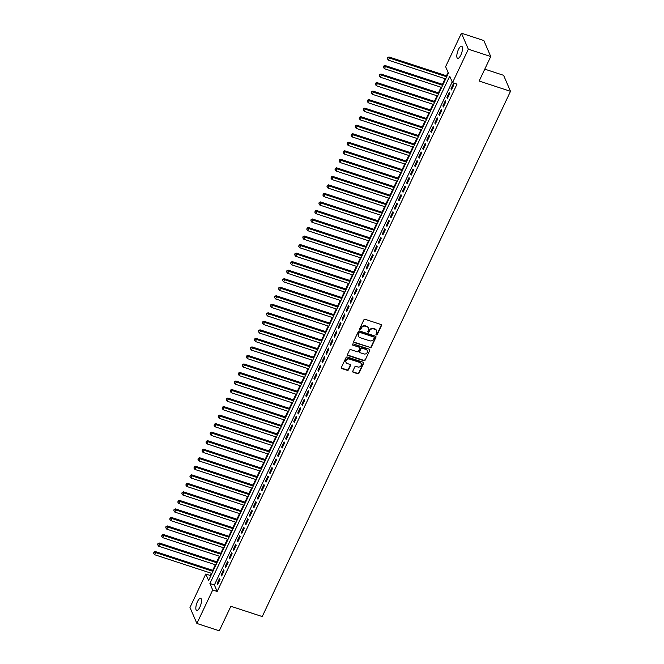 <?xml version="1.0" encoding="UTF-8"?>
<svg xmlns="http://www.w3.org/2000/svg" width="664" height="664" viewBox="0 0 664 664"><rect width="100%" height="100%" fill="white"/><g stroke="black" fill="none" stroke-linecap="round" stroke-linejoin="round"><path stroke-width="1" d="M376.363 334.905A0.689 0.606 156.6 0 0 377.252 334.515L381.46 325.626A0.979 0.863 156.6 0 0 380.97 324.497L365.142 319.318A0.979 0.863 156.6 0 0 363.872 319.865L359.664 328.755A0.689 0.606 156.6 0 0 360.004 329.543A0.689 0.606 156.6 0 0 360.901 329.161L361.44 328.008A3.137 2.772 156.6 0 1 365.524 326.256L366.843 326.688A3.137 2.772 156.6 0 1 368.387 330.282L367.848 331.436A0.689 0.606 156.6 0 0 368.18 332.224A0.689 0.606 156.6 0 0 369.076 331.842L369.616 330.689A3.137 2.772 156.6 0 1 373.699 328.929L375.019 329.361A3.137 2.772 156.6 0 1 376.563 332.963L376.023 334.116A0.689 0.606 156.6 0 0 376.363 334.905M375.965 334.349A0.689 0.606 156.6 0 0 377.069 334.083L381.269 325.194A0.979 0.863 156.6 0 0 381.352 324.746M359.606 328.995A0.689 0.606 156.6 0 0 360.71 328.73L361.257 327.576L361.44 328.008M367.781 331.676A0.689 0.606 156.6 0 0 368.885 331.411L369.433 330.257L369.616 330.689M197.474 601.617A6.399 2.133 108.1 0 1 200.661 598.297A6.399 2.133 108.1 0 1 199.864 607.153A6.399 2.133 108.1 0 1 196.677 610.465A6.399 2.133 108.1 0 1 197.474 601.617M458.45 49.518A6.399 2.133 108.1 0 1 461.638 46.198A6.399 2.133 108.1 0 1 460.841 55.054A6.399 2.133 108.1 0 1 457.654 58.366A6.399 2.133 108.1 0 1 458.45 49.518M352.767 371.176A0.979 0.863 156.6 0 0 353.248 372.296L357.688 373.757A0.979 0.863 156.6 0 0 358.967 373.209L363.631 363.332A0.979 0.863 156.6 0 0 363.15 362.204L347.322 357.024A0.979 0.863 156.6 0 0 346.044 357.572L341.379 367.449A0.979 0.863 156.6 0 0 341.86 368.57L347.222 370.329A0.979 0.863 156.6 0 0 348.5 369.782L350.501 365.549A0.979 0.863 156.6 0 0 350.019 364.428L347.355 363.557A2.623 2.316 156.6 0 1 349.471 359.075L359.896 362.494A2.623 2.316 156.6 0 1 357.78 366.968L356.037 366.403A0.979 0.863 156.6 0 0 354.767 366.951L352.767 371.176M461.43 33.2L483.824 40.537L490.746 56.531L479.151 81.041L510.508 91.317L262.23 616.557L230.873 606.282L219.286 630.8L196.893 623.463L189.97 607.469L205.79 574.003L208.596 580.485L448.416 73.156L445.61 66.666L461.43 33.2L468.344 49.194L452.524 82.66L449.719 76.177L209.907 583.515L212.712 589.997L196.893 623.463M490.746 56.531L468.344 49.194M452.192 81.896L214.381 584.984L217.186 591.466L457.006 84.129L452.524 82.66M217.186 591.466L212.712 589.997M369.997 347.728A0.979 0.863 156.6 0 0 371.267 347.181L375.94 337.304A0.979 0.863 156.6 0 0 375.45 336.175L359.622 330.996A0.979 0.863 156.6 0 0 358.352 331.543L353.68 341.421A0.979 0.863 156.6 0 0 354.169 342.541L369.806 347.297A0.979 0.863 156.6 0 0 371.085 346.741L375.749 336.872A0.979 0.863 156.6 0 0 375.832 336.424M369.79 350.318L365.117 360.195A0.979 0.863 156.6 0 1 363.839 360.743L348.011 355.555A0.979 0.863 156.6 0 1 347.529 354.435L349.53 350.202A0.979 0.863 156.6 0 1 350.799 349.654L357.224 351.762A0.979 0.863 156.6 0 0 358.494 351.206L359.822 348.409A0.979 0.863 156.6 0 0 359.34 347.28L352.659 345.089A0.689 0.606 156.6 0 1 353.207 343.919L369.3 349.189A0.979 0.863 156.6 0 1 369.79 350.318L365.117 360.195M451.42 89.947L453.836 84.834L453.371 83.755L450.947 88.868L451.42 89.947M447.387 98.48L449.802 93.358L449.337 92.279L446.922 97.392L447.387 98.48M443.353 107.004L445.776 101.882L445.303 100.803L442.888 105.925L443.353 107.004M439.327 115.528L441.743 110.415L441.278 109.336L438.862 114.449L439.327 115.528M435.293 124.052L437.717 118.939L437.244 117.86L434.829 122.973L435.293 124.052M431.268 132.584L433.683 127.463L433.219 126.384L430.795 131.505L431.268 132.584M427.234 141.108L429.649 135.995L429.185 134.908L426.769 140.029L427.234 141.108M423.2 149.632L425.624 144.52L425.151 143.441L422.736 148.553L423.2 149.632M419.175 158.165L421.59 153.044L421.125 151.965L418.702 157.077L419.175 158.165M415.141 166.689L417.565 161.576L417.092 160.489L414.676 165.61L415.141 166.689M411.116 175.213L413.531 170.1L413.066 169.021L410.642 174.134L411.116 175.213M407.082 183.745L409.497 178.624L409.032 177.545L406.617 182.658L407.082 183.745M403.048 192.269L405.472 187.157L404.998 186.069L402.583 191.19L403.048 192.269M399.022 200.794L401.438 195.681L400.973 194.602L398.549 199.715L399.022 200.794M394.989 209.318L397.412 204.205L396.939 203.126L394.524 208.239L394.989 209.318M390.963 217.85L393.378 212.729L392.914 211.65L390.49 216.771L390.963 217.85M386.929 226.374L389.345 221.261L388.88 220.182L386.465 225.295L386.929 226.374M382.896 234.898L385.319 229.786L384.846 228.707L382.431 233.819L382.896 234.898M378.87 243.431L381.285 238.31L380.821 237.231L378.397 242.343L378.87 243.431M374.836 251.955L377.26 246.842L376.787 245.755L374.371 250.876L374.836 251.955M370.811 260.479L373.226 255.366L372.761 254.287L370.338 259.4L370.811 260.479M366.777 269.011L369.192 263.89L368.727 262.811L366.312 267.924L366.777 269.011M362.743 277.535L365.167 272.423L364.694 271.335L362.278 276.456L362.743 277.535M358.718 286.059L361.133 280.947L360.668 279.868L358.245 284.981L358.718 286.059M354.684 294.592L357.099 289.471L356.634 288.392L354.219 293.505L354.684 294.592M350.658 303.116L353.074 297.995L352.609 296.916L350.185 302.037L350.658 303.116M346.625 311.64L349.04 306.527L348.575 305.448L346.16 310.561L346.625 311.64M342.591 320.164L345.014 315.051L344.541 313.972L342.126 319.085L342.591 320.164M338.565 328.697L340.981 323.575L340.516 322.496L338.092 327.618L338.565 328.697M334.531 337.221L336.947 332.108L336.482 331.021L334.067 336.142L334.531 337.221M330.498 345.745L332.921 340.632L332.457 339.553L330.033 344.666L330.498 345.745M326.472 354.277L328.887 349.156L328.423 348.077L326.007 353.19L326.472 354.277M322.438 362.801L324.862 357.688L324.389 356.601L321.974 361.722L322.438 362.801M318.413 371.325L320.828 366.213L320.363 365.134L317.94 370.246L318.413 371.325M314.379 379.858L316.794 374.737L316.33 373.658L313.914 378.771L314.379 379.858M310.345 388.382L312.769 383.269L312.304 382.182L309.88 387.303L310.345 388.382M306.32 396.906L308.735 391.793L308.27 390.714L305.855 395.827L306.32 396.906M302.286 405.438L304.71 400.317L304.236 399.238L301.821 404.351L302.286 405.438M298.26 413.962L300.676 408.841L300.211 407.762L297.787 412.883L298.26 413.962M294.227 422.487L296.642 417.374L296.177 416.295L293.762 421.408L294.227 422.487M290.193 431.011L292.616 425.898L292.152 424.819L289.728 429.932L290.193 431.011M286.167 439.543L288.583 434.422L288.118 433.343L285.703 438.464L286.167 439.543M282.134 448.067L284.557 442.954L284.084 441.867L281.669 446.988L282.134 448.067M278.108 456.591L280.523 451.478L280.059 450.399L277.635 455.512L278.108 456.591M274.074 465.124L276.49 460.003L276.025 458.924L273.609 464.036L274.074 465.124M270.041 473.648L272.464 468.535L271.991 467.448L269.576 472.569L270.041 473.648M266.015 482.172L268.43 477.059L267.966 475.98L265.55 481.093L266.015 482.172M261.981 490.704L264.405 485.583L263.932 484.504L261.516 489.617L261.981 490.704M257.956 499.228L260.371 494.107L259.906 493.028L257.483 498.149L257.956 499.228M253.922 507.752L256.337 502.64L255.872 501.561L253.457 506.673L253.922 507.752M249.888 516.277L252.312 511.164L251.839 510.085L249.423 515.198L249.888 516.277M245.863 524.809L248.278 519.688L247.813 518.609L245.389 523.73L245.863 524.809M241.829 533.333L244.252 528.22L243.779 527.133L241.364 532.254L241.829 533.333M237.803 541.857L240.219 536.744L239.754 535.665L237.33 540.778L237.803 541.857M233.769 550.39L236.185 545.269L235.72 544.189L233.305 549.302L233.769 550.39M229.736 558.914L232.159 553.801L231.686 552.714L229.271 557.835L229.736 558.914M225.71 567.438L228.126 562.325L227.661 561.246L225.237 566.359L225.71 567.438M221.676 575.97L224.1 570.849L223.627 569.77L221.212 574.883L221.676 575.97M219.601 578.294L217.178 583.415L217.651 584.494L220.066 579.381L219.601 578.294M448.084 72.384L446.465 75.796M445.079 78.725L442.44 84.32M441.054 87.258L438.406 92.844M437.02 95.782L434.372 101.376M432.986 104.306L430.347 109.9M428.961 112.838L426.313 118.424M424.927 121.363L422.287 126.957M420.901 129.887L418.254 135.481M416.868 138.411L414.22 144.005M412.834 146.943L410.194 152.529M408.808 155.467L406.161 161.061M404.774 163.991L402.135 169.586M400.741 172.524L398.101 178.11M396.715 181.048L394.067 186.642M392.681 189.572L390.042 195.166M388.656 198.104L386.008 203.69M384.622 206.628L381.983 212.223M380.588 215.153L377.949 220.747M376.563 223.685L373.915 229.271M372.529 232.209L369.889 237.795M368.503 240.733L365.856 246.327M364.47 249.257L361.83 254.851M360.436 257.79L357.796 263.376M356.41 266.314L353.763 271.908M352.376 274.838L349.737 280.432M348.351 283.37L345.703 288.956M344.317 291.894L341.678 297.489M340.283 300.418L337.644 306.013M336.258 308.951L333.61 314.537M332.224 317.475L329.585 323.069M328.199 325.999L325.551 331.593M324.165 334.523L321.525 340.117M320.131 343.056L317.492 348.642M316.106 351.58L313.458 357.174M312.072 360.104L309.432 365.698M308.046 368.636L305.398 374.222M304.012 377.16L301.373 382.754M299.979 385.684L297.339 391.279M295.953 394.217L293.305 399.803M291.919 402.741L289.28 408.335M287.894 411.265L285.246 416.859M283.86 419.797L281.212 425.383M279.826 428.321L277.187 433.916M275.801 436.846L273.153 442.44M271.767 445.37L269.127 450.964M267.741 453.902L265.094 459.488M263.708 462.426L261.06 468.02M259.674 470.95L257.034 476.544M255.648 479.483L253.001 485.069M251.614 488.007L248.975 493.601M247.581 496.531L244.941 502.125M243.555 505.063L240.907 510.649M239.521 513.587L236.882 519.182M235.496 522.111L232.848 527.706M231.462 530.636L228.823 536.23M227.428 539.168L224.789 544.754M223.403 547.692L220.755 553.286M219.369 556.216L216.73 561.81M215.343 564.749L212.696 570.334M211.31 573.273L210.272 575.472L210.604 576.236M510.508 91.317L503.594 75.314L484.778 69.156M210.272 575.472L205.79 574.003M214.381 584.984L209.907 583.515M450.947 88.868L451.794 89.142M446.922 97.392L447.768 97.674M442.888 105.925L443.735 106.198M438.862 114.449L439.709 114.723M434.829 122.973L435.675 123.255M430.795 131.505L431.641 131.779M426.769 140.029L427.616 140.303M422.736 148.553L423.582 148.836M418.702 157.077L419.557 157.36M414.676 165.61L415.523 165.884M410.642 174.134L411.489 174.408M406.617 182.658L407.464 182.94M402.583 191.19L403.43 191.464M398.549 199.715L399.404 199.988M394.524 208.239L395.37 208.521M390.49 216.771L391.337 217.045M386.465 225.295L387.311 225.569M382.431 233.819L383.277 234.101M378.397 242.343L379.252 242.626M374.371 250.876L375.218 251.15M370.338 259.4L371.184 259.682M366.312 267.924L367.159 268.206M362.278 276.456L363.125 276.73M358.245 284.981L359.091 285.254M354.219 293.505L355.066 293.787M350.185 302.037L351.032 302.311M346.16 310.561L347.006 310.835M342.126 319.085L342.973 319.367M338.092 327.618L338.939 327.892M334.067 336.142L334.913 336.416M330.033 344.666L330.879 344.948M326.007 353.19L326.854 353.472M321.974 361.722L322.82 361.996M317.94 370.246L318.786 370.52M313.914 378.771L314.761 379.053M309.88 387.303L310.727 387.577M305.855 395.827L306.702 396.101M301.821 404.351L302.668 404.633M297.787 412.883L298.634 413.157M293.762 421.408L294.608 421.681M289.728 429.932L290.575 430.214M285.703 438.464L286.549 438.738M281.669 446.988L282.515 447.262M277.635 455.512L278.482 455.794M273.609 464.036L274.456 464.319M269.576 472.569L270.422 472.843M265.55 481.093L266.397 481.367M261.516 489.617L262.363 489.899M257.483 498.149L258.329 498.423M253.457 506.673L254.304 506.947M249.423 515.198L250.27 515.48M245.389 523.73L246.244 524.004M241.364 532.254L242.211 532.528M237.33 540.778L238.177 541.06M233.305 549.302L234.151 549.584M229.271 557.835L230.117 558.109M225.237 566.359L226.092 566.641M221.212 574.883L222.058 575.165M217.178 583.415L218.024 583.689M376.529 330.581A3.137 2.772 156.6 0 0 374.828 328.929L375.019 329.361M369.433 330.257A3.137 2.772 156.6 0 1 373.508 328.497L374.828 328.929M368.354 327.908A3.137 2.772 156.6 0 0 366.652 326.256L366.843 326.688M361.257 327.576A3.137 2.772 156.6 0 1 365.333 325.825L366.652 326.256M353.605 341.86A0.979 0.863 156.6 0 0 353.978 342.109L369.806 347.297M374.272 337.818A0.689 0.606 156.6 0 0 373.932 337.03L360.037 332.481A0.689 0.606 156.6 0 0 359.149 332.863L358.577 334.075A3.137 2.772 156.6 0 0 360.12 337.677L369.616 340.79A3.137 2.772 156.6 0 0 373.699 339.03L374.272 337.818M374.147 337.146A0.689 0.606 156.6 0 0 373.749 336.598L373.932 337.03M358.419 336.026A3.137 2.772 156.6 0 1 358.386 333.643L358.958 332.432A0.689 0.606 156.6 0 1 359.855 332.05L373.749 336.598M347.446 354.875A0.979 0.863 156.6 0 0 347.828 355.124L363.656 360.311A0.979 0.863 156.6 0 0 364.934 359.755M359.714 347.529A0.979 0.863 156.6 0 0 359.149 346.849L352.659 345.089M363.88 353.937A2.623 2.316 156.6 0 0 365.997 349.463L362.328 348.26A0.979 0.863 156.6 0 0 361.05 348.808L359.73 351.613A0.979 0.863 156.6 0 0 360.212 352.733L363.88 353.937M367.25 350.451A2.623 2.316 156.6 0 0 365.814 349.032L365.997 349.463M359.647 352.061A0.979 0.863 156.6 0 1 359.539 351.181L360.867 348.376A0.979 0.863 156.6 0 1 362.146 347.828L365.814 349.032M369.599 349.887A0.979 0.863 156.6 0 0 369.682 349.438M361.141 363.474A2.623 2.316 156.6 0 0 359.705 362.063L359.896 362.494M345.919 362.137A2.623 2.316 156.6 0 1 349.281 358.643L359.705 362.063M341.296 367.889A0.979 0.863 156.6 0 0 341.678 368.138L347.04 369.898A0.979 0.863 156.6 0 0 348.318 369.35L350.31 365.117A0.979 0.863 156.6 0 0 350.393 364.677M352.684 371.624A0.979 0.863 156.6 0 0 353.065 371.865L357.506 373.326A0.979 0.863 156.6 0 0 358.776 372.77L363.449 362.901A0.979 0.863 156.6 0 0 363.532 362.453M447.071 75.986L388.988 56.971L389.453 58.05L388.448 60.183L445.685 78.925M446.689 76.792L389.453 58.05L387.66 57.552L387.444 58.839L387.851 57.984M388.448 60.183L387.444 58.839M387.66 57.552L388.988 56.971M443.037 84.519L384.962 65.495L385.427 66.574L384.414 68.707L441.651 87.449M442.664 85.324L385.427 66.574L383.634 66.076L383.418 67.363L383.817 66.508M384.414 68.707L383.418 67.363M383.634 66.076L384.962 65.495M439.012 93.043L380.928 74.019L381.393 75.107L380.389 77.231L437.626 95.981M438.63 93.848L381.393 75.107L379.601 74.609L379.385 75.887L379.791 75.04M380.389 77.231L379.385 75.887M379.601 74.609L380.928 74.019M434.978 101.567L376.895 82.552L377.368 83.631L376.355 85.764L433.592 104.505M434.596 102.372L377.368 83.631L375.567 83.133L375.351 84.419L375.758 83.564M376.355 85.764L375.351 84.419M375.567 83.133L376.895 82.552M430.953 110.1L372.869 91.076L373.334 92.155L372.33 94.288L429.558 113.029M430.571 110.905L373.334 92.155L371.541 91.657L371.325 92.943L371.724 92.088M372.33 94.288L371.325 92.943M371.541 91.657L372.869 91.076M426.919 118.624L368.835 99.6L369.3 100.687L368.296 102.812L425.533 121.562M426.537 119.429L369.3 100.687L367.507 100.181L367.292 101.468L367.698 100.621M368.296 102.812L367.292 101.468M367.507 100.181L368.835 99.6M422.885 127.148L364.802 108.132L365.275 109.211L364.262 111.344L421.499 130.086M422.512 127.953L365.275 109.211L363.482 108.713L363.266 110L363.664 109.145M364.262 111.344L363.266 110M363.482 108.713L364.802 108.132M418.859 135.68L360.776 116.657L361.241 117.735L360.237 119.869L417.473 138.61M418.478 136.477L361.241 117.735L359.448 117.237L359.232 118.524L359.639 117.669M360.237 119.869L359.232 118.524M359.448 117.237L360.776 116.657M414.826 144.204L356.742 125.181L357.215 126.26L356.203 128.393L413.44 147.142M414.444 145.009L357.215 126.26L355.414 125.762L355.198 127.048L355.605 126.202M356.203 128.393L355.198 127.048M355.414 125.762L356.742 125.181M410.8 152.728L352.717 133.713L353.182 134.792L352.177 136.925L409.406 155.667M410.418 153.533L353.182 134.792L351.389 134.294L351.173 135.581L351.571 134.726M352.177 136.925L351.173 135.581M351.389 134.294L352.717 133.713M406.766 161.261L348.683 142.237L349.148 143.316L348.143 145.449L405.38 164.191M406.385 162.058L349.148 143.316L347.355 142.818L347.139 144.105L347.546 143.25M348.143 145.449L347.139 144.105M347.355 142.818L348.683 142.237M402.733 169.785L344.649 150.761L345.122 151.84L344.11 153.973L401.346 172.715M402.359 170.59L345.122 151.84L343.329 151.342L343.114 152.629L343.512 151.774M344.11 153.973L343.114 152.629M343.329 151.342L344.649 150.761M398.707 178.309L340.624 159.285L341.088 160.373L340.084 162.506L397.321 181.247M398.325 179.114L341.088 160.373L339.296 159.875L339.08 161.153L339.487 160.306M340.084 162.506L339.08 161.153M339.296 159.875L340.624 159.285M394.673 186.833L336.59 167.818L337.063 168.897L336.05 171.03L393.287 189.771M394.291 187.638L337.063 168.897L335.262 168.399L335.046 169.685L335.453 168.83M336.05 171.03L335.046 169.685M335.262 168.399L336.59 167.818M390.648 195.365L332.564 176.342L333.029 177.421L332.025 179.554L389.253 198.295M390.266 196.17L333.029 177.421L331.236 176.923L331.021 178.209L331.419 177.354M332.025 179.554L331.021 178.209M331.236 176.923L332.564 176.342M386.614 203.889L328.531 184.866L328.995 185.953L327.991 188.078L385.228 206.828M386.232 204.695L328.995 185.953L327.203 185.455L326.987 186.733L327.393 185.887M327.991 188.078L326.987 186.733M327.203 185.455L328.531 184.866M382.58 212.414L324.497 193.398L324.97 194.477L323.957 196.61L381.194 215.352M382.207 213.219L324.97 194.477L323.177 193.979L322.961 195.266L323.36 194.411M323.957 196.61L322.961 195.266M323.177 193.979L324.497 193.398M378.555 220.946L320.471 201.922L320.936 203.001L319.932 205.135L377.169 223.876M378.173 221.743L320.936 203.001L319.143 202.503L318.928 203.79L319.334 202.935M319.932 205.135L318.928 203.79M319.143 202.503L320.471 201.922M374.521 229.47L316.438 210.446L316.911 211.534L315.898 213.659L373.135 232.408M374.139 230.275L316.911 211.534L315.109 211.028L314.894 212.314L315.3 211.467M315.898 213.659L314.894 212.314M315.109 211.028L316.438 210.446M370.487 237.994L312.412 218.979L312.877 220.058L311.873 222.191L369.101 240.932M370.114 238.799L312.877 220.058L311.084 219.56L310.868 220.846L311.267 219.992M311.873 222.191L310.868 220.846M311.084 219.56L312.412 218.979M366.462 246.527L308.378 227.503L308.843 228.582L307.839 230.715L365.075 249.457M366.08 247.323L308.843 228.582L307.05 228.084L306.834 229.371L307.241 228.516M307.839 230.715L306.834 229.371M307.05 228.084L308.378 227.503M362.428 255.051L304.344 236.027L304.817 237.106L303.805 239.239L361.042 257.989M362.054 255.856L304.817 237.106L303.025 236.608L302.809 237.895L303.207 237.04M303.805 239.239L302.809 237.895M303.025 236.608L304.344 236.027M358.402 263.575L300.319 244.559L300.784 245.638L299.779 247.772L357.016 266.513M358.021 264.38L300.784 245.638L298.991 245.141L298.775 246.427L299.173 245.572M299.779 247.772L298.775 246.427M298.991 245.141L300.319 244.559M354.368 272.107L296.285 253.084L296.758 254.163L295.746 256.296L352.982 275.037M353.987 272.904L296.758 254.163L294.957 253.665L294.741 254.951L295.148 254.096M295.746 256.296L294.741 254.951M294.957 253.665L296.285 253.084M350.335 280.631L292.26 261.608L292.724 262.687L291.72 264.82L348.949 283.561M349.961 281.436L292.724 262.687L290.932 262.189L290.716 263.475L291.114 262.62M291.72 264.82L290.716 263.475M290.932 262.189L292.26 261.608M346.309 289.155L288.226 270.132L288.691 271.219L287.686 273.344L344.923 292.094M345.927 289.961L288.691 271.219L286.898 270.721L286.682 271.999L287.089 271.153M287.686 273.344L286.682 271.999M286.898 270.721L288.226 270.132M342.275 297.679L284.192 278.664L284.665 279.743L283.652 281.876L340.889 300.618M341.894 298.485L284.665 279.743L282.872 279.245L282.656 280.532L283.055 279.677M283.652 281.876L282.656 280.532M282.872 279.245L284.192 278.664M338.25 306.212L280.166 287.188L280.631 288.267L279.627 290.4L336.856 309.142M337.868 307.017L280.631 288.267L278.838 287.769L278.623 289.056L279.021 288.201M279.627 290.4L278.623 289.056M278.838 287.769L280.166 287.188M334.216 314.736L276.133 295.712L276.597 296.8L275.593 298.924L332.83 317.674M333.834 315.541L276.597 296.8L274.805 296.302L274.589 297.58L274.996 296.733M275.593 298.924L274.589 297.58M274.805 296.302L276.133 295.712M330.182 323.26L272.107 304.245L272.572 305.324L271.559 307.457L328.796 326.198M329.809 324.065L272.572 305.324L270.779 304.826L270.563 306.112L270.962 305.257M271.559 307.457L270.563 306.112M270.779 304.826L272.107 304.245M326.157 331.792L268.073 312.769L268.538 313.848L267.534 315.981L324.771 334.722M325.775 332.589L268.538 313.848L266.745 313.35L266.53 314.636L266.936 313.781M267.534 315.981L266.53 314.636M266.745 313.35L268.073 312.769M322.123 340.317L264.04 321.293L264.513 322.372L263.5 324.505L320.737 343.255M321.741 341.122L264.513 322.372L262.72 321.874L262.496 323.161L262.902 322.314M263.5 324.505L262.496 323.161M262.72 321.874L264.04 321.293M318.097 348.841L260.014 329.825L260.479 330.904L259.475 333.037L316.703 351.779M317.716 349.646L260.479 330.904L258.686 330.406L258.47 331.693L258.869 330.838M259.475 333.037L258.47 331.693M258.686 330.406L260.014 329.825M314.064 357.373L255.98 338.349L256.445 339.428L255.441 341.562L312.678 360.303M313.682 358.17L256.445 339.428L254.652 338.93L254.436 340.217L254.843 339.362M255.441 341.562L254.436 340.217M254.652 338.93L255.98 338.349M310.03 365.897L251.955 346.874L252.42 347.953L251.407 350.086L308.644 368.827M309.656 366.702L252.42 347.953L250.627 347.455L250.411 348.741L250.809 347.886M251.407 350.086L250.411 348.741M250.627 347.455L251.955 346.874M306.004 374.421L247.921 355.398L248.386 356.485L247.381 358.618L304.618 377.359M305.623 375.226L248.386 356.485L246.593 355.987L246.377 357.265L246.784 356.419M247.381 358.618L246.377 357.265M246.593 355.987L247.921 355.398M301.971 382.945L243.887 363.93L244.36 365.009L243.348 367.142L300.584 385.884M301.589 383.75L244.36 365.009L242.559 364.511L242.343 365.798L242.75 364.943M243.348 367.142L242.343 365.798M242.559 364.511L243.887 363.93M297.945 391.478L239.862 372.454L240.327 373.533L239.322 375.666L296.551 394.408M297.563 392.283L240.327 373.533L238.534 373.035L238.318 374.322L238.716 373.467M239.322 375.666L238.318 374.322M238.534 373.035L239.862 372.454M293.911 400.002L235.828 380.978L236.293 382.066L235.288 384.19L292.525 402.94M293.529 400.807L236.293 382.066L234.5 381.568L234.284 382.846L234.691 381.999M235.288 384.19L234.284 382.846M234.5 381.568L235.828 380.978M289.877 408.526L231.802 389.511L232.267 390.59L231.255 392.723L288.491 411.464M289.504 409.331L232.267 390.59L230.474 390.092L230.259 391.378L230.657 390.523M231.255 392.723L230.259 391.378M230.474 390.092L231.802 389.511M285.852 417.058L227.769 398.035L228.233 399.114L227.229 401.247L284.466 419.988M285.47 417.863L228.233 399.114L226.441 398.616L226.225 399.902L226.631 399.047M227.229 401.247L226.225 399.902M226.441 398.616L227.769 398.035M281.818 425.582L223.735 406.559L224.208 407.646L223.195 409.771L280.432 428.521M281.436 426.388L224.208 407.646L222.407 407.14L222.191 408.426L222.598 407.58M223.195 409.771L222.191 408.426M222.407 407.14L223.735 406.559M277.793 434.107L219.709 415.091L220.174 416.17L219.17 418.303L276.398 437.045M277.411 434.912L220.174 416.17L218.381 415.672L218.166 416.959L218.564 416.104M219.17 418.303L218.166 416.959M218.381 415.672L219.709 415.091M273.759 442.639L215.675 423.615L216.14 424.694L215.136 426.827L272.373 445.569M273.377 443.436L216.14 424.694L214.347 424.196L214.132 425.483L214.538 424.628M215.136 426.827L214.132 425.483M214.347 424.196L215.675 423.615M269.725 451.163L211.65 432.139L212.115 433.219L211.102 435.352L268.339 454.101M269.352 451.968L212.115 433.219L210.322 432.721L210.106 434.007L210.505 433.152M211.102 435.352L210.106 434.007M210.322 432.721L211.65 432.139M265.7 459.687L207.616 440.672L208.081 441.751L207.077 443.884L264.313 462.625M265.318 460.492L208.081 441.751L206.288 441.253L206.072 442.539L206.479 441.684M207.077 443.884L206.072 442.539M206.288 441.253L207.616 440.672M261.666 468.22L203.582 449.196L204.055 450.275L203.043 452.408L260.28 471.149M261.284 469.016L204.055 450.275L202.254 449.777L202.039 451.064L202.445 450.209M203.043 452.408L202.039 451.064M202.254 449.777L203.582 449.196M257.64 476.744L199.557 457.72L200.022 458.799L199.017 460.932L256.246 479.674M257.258 477.549L200.022 458.799L198.229 458.301L198.013 459.588L198.411 458.733M199.017 460.932L198.013 459.588M198.229 458.301L199.557 457.72M253.607 485.268L195.523 466.244L195.988 467.331L194.984 469.465L252.22 488.206M253.225 486.073L195.988 467.331L194.195 466.834L193.979 468.112L194.386 467.265M194.984 469.465L193.979 468.112M194.195 466.834L195.523 466.244M249.573 493.792L191.489 474.777L191.962 475.856L190.95 477.989L248.187 496.73M249.199 494.597L191.962 475.856L190.17 475.358L189.954 476.644L190.352 475.789M190.95 477.989L189.954 476.644M190.17 475.358L191.489 474.777M245.547 502.324L187.464 483.301L187.929 484.38L186.924 486.513L244.161 505.254M245.165 503.129L187.929 484.38L186.136 483.882L185.92 485.168L186.327 484.313M186.924 486.513L185.92 485.168M186.136 483.882L187.464 483.301M241.513 510.848L183.43 491.825L183.903 492.912L182.89 495.037L240.127 513.787M241.132 511.654L183.903 492.912L182.102 492.414L181.886 493.692L182.293 492.846M182.89 495.037L181.886 493.692M182.102 492.414L183.43 491.825M237.488 519.372L179.404 500.357L179.869 501.436L178.865 503.569L236.093 522.311M237.106 520.178L179.869 501.436L178.077 500.938L177.861 502.225L178.259 501.37M178.865 503.569L177.861 502.225M178.077 500.938L179.404 500.357M233.454 527.905L175.371 508.881L175.835 509.96L174.831 512.093L232.068 530.835M233.072 528.702L175.835 509.96L174.043 509.462L173.827 510.749L174.234 509.894M174.831 512.093L173.827 510.749M174.043 509.462L175.371 508.881M229.42 536.429L171.337 517.405L171.81 518.493L170.797 520.617L228.034 539.367M229.047 537.234L171.81 518.493L170.017 517.986L169.801 519.273L170.2 518.426M170.797 520.617L169.801 519.273M170.017 517.986L171.337 517.405M225.395 544.953L167.311 525.938L167.776 527.017L166.772 529.15L224.009 547.891M225.013 545.758L167.776 527.017L165.983 526.519L165.768 527.805L166.174 526.95M166.772 529.15L165.768 527.805M165.983 526.519L167.311 525.938M221.361 553.486L163.278 534.462L163.751 535.541L162.738 537.674L219.975 556.415M220.979 554.282L163.751 535.541L161.95 535.043L161.734 536.329L162.14 535.474M162.738 537.674L161.734 536.329M161.95 535.043L163.278 534.462M217.327 562.01L159.252 542.986L159.717 544.065L158.713 546.198L215.941 564.948M216.954 562.815L159.717 544.065L157.924 543.567L157.708 544.854L158.107 543.999M158.713 546.198L157.708 544.854M157.924 543.567L159.252 542.986M213.302 570.534L155.218 551.518L155.683 552.597L154.679 554.731L211.916 573.472M212.92 571.339L155.683 552.597L153.89 552.099L153.674 553.378L154.081 552.531M154.679 554.731L153.674 553.378M153.89 552.099L155.218 551.518M377.069 334.083L377.252 334.515M360.71 328.73L360.901 329.161M368.885 331.411L369.076 331.842M373.508 328.497L373.699 328.929M365.333 325.825L365.524 326.256M381.269 325.194L381.46 325.626M353.978 342.109L354.169 342.541M375.749 336.872L375.94 337.304M371.085 346.741L371.267 347.181M359.855 332.05L360.037 332.481M358.958 332.432L359.149 332.863M358.386 333.643L358.577 334.075M363.656 360.311L363.839 360.743M347.828 355.124L348.011 355.555M359.149 346.849L359.34 347.28M362.146 347.828L362.328 348.26M360.867 348.376L361.05 348.808M359.539 351.181L359.73 351.613M349.281 358.643L349.471 359.075M350.31 365.117L350.501 365.549M348.318 369.35L348.5 369.782M347.04 369.898L347.222 370.329M341.678 368.138L341.86 368.57M363.449 362.901L363.631 363.332M358.776 372.77L358.967 373.209M357.506 373.326L357.688 373.757M353.065 371.865L353.248 372.296M376.447 330.365L376.637 330.796M368.271 327.684L368.454 328.116M374.098 336.914L374.288 337.345M358.319 335.818L358.502 336.25M359.656 347.297L359.846 347.728M367.167 350.227L367.35 350.658M359.523 351.854L359.705 352.293M361.058 363.258L361.241 363.689M345.819 361.93L346.002 362.361"/></g></svg>

